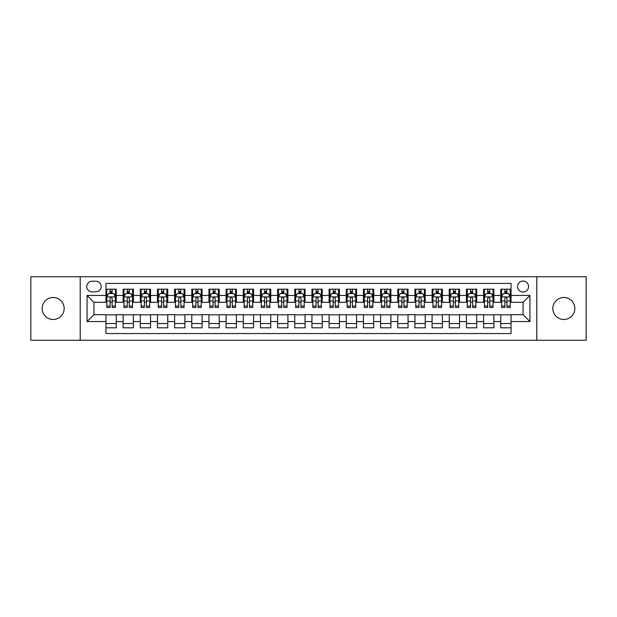 <?xml version="1.0" encoding="UTF-8"?>
<svg xmlns="http://www.w3.org/2000/svg" width="617" height="617" viewBox="0 0 617 617"><rect width="100%" height="100%" fill="white"/><g stroke="black" fill="none" stroke-linecap="round" stroke-linejoin="round"><path stroke-width="0.93" d="M563.838 297.517A10.983 10.983 0 0 0 552.847 308.5A10.983 10.983 0 0 0 563.838 319.483A10.983 10.983 0 0 0 574.82 308.5A10.983 10.983 0 0 0 563.838 297.517M53.162 297.517A10.983 10.983 0 0 0 42.18 308.5A10.983 10.983 0 0 0 53.162 319.483A10.983 10.983 0 0 0 64.153 308.5A10.983 10.983 0 0 0 53.162 297.517M523.069 281.036A5.491 5.491 0 0 0 517.578 286.527A5.491 5.491 0 0 0 523.069 292.018A5.491 5.491 0 0 0 528.561 286.527A5.491 5.491 0 0 0 523.069 281.036M536.798 340.252L586.15 340.252L586.15 276.748L536.798 276.748L536.798 340.252L80.202 340.252L80.202 276.748L30.85 276.748L30.85 340.252L80.202 340.252M511.053 289.188L500.749 289.188L500.749 295.458L493.885 295.458L493.885 302.322L500.749 302.322L500.749 295.458M493.885 295.458L493.885 289.188L483.589 289.188L483.589 295.458L476.717 295.458L476.717 302.322L483.589 302.322L483.589 295.458M476.717 295.458L476.717 289.188L466.421 289.188L466.421 295.458L459.557 295.458L459.557 302.322L466.421 302.322L466.421 295.458M459.557 295.458L459.557 289.188L449.253 289.188L449.253 295.458L442.389 295.458L442.389 302.322L449.253 302.322L449.253 295.458M442.389 295.458L442.389 289.188L432.093 289.188L432.093 295.458L425.221 295.458L425.221 302.322L432.093 302.322L432.093 295.458M425.221 295.458L425.221 289.188L414.925 289.188L414.925 295.458L408.061 295.458L408.061 302.322L414.925 302.322L414.925 295.458M408.061 295.458L408.061 289.188L397.757 289.188L397.757 295.458L390.893 295.458L390.893 302.322L397.757 302.322L397.757 295.458M390.893 295.458L390.893 289.188L380.596 289.188L380.596 295.458L373.725 295.458L373.725 302.322L380.596 302.322L380.596 295.458M373.725 295.458L373.725 289.188L363.428 289.188L363.428 295.458L356.564 295.458L356.564 302.322L363.428 302.322L363.428 295.458M356.564 295.458L356.564 289.188L346.26 289.188L346.26 295.458L339.396 295.458L339.396 302.322L346.26 302.322L346.26 295.458M339.396 295.458L339.396 289.188L329.1 289.188L329.1 295.458L322.236 295.458L322.236 302.322L329.1 302.322L329.1 295.458M322.236 295.458L322.236 289.188L311.932 289.188L311.932 295.458L305.068 295.458L305.068 302.322L311.932 302.322L311.932 295.458M305.068 295.458L305.068 289.188L294.764 289.188L294.764 295.458L287.9 295.458L287.9 302.322L294.764 302.322L294.764 295.458M287.9 295.458L287.9 289.188L277.604 289.188L277.604 295.458L270.74 295.458L270.74 302.322L277.604 302.322L277.604 295.458M270.74 295.458L270.74 289.188L260.436 289.188L260.436 295.458L253.572 295.458L253.572 302.322L260.436 302.322L260.436 295.458M253.572 295.458L253.572 289.188L243.275 289.188L243.275 295.458L236.404 295.458L236.404 302.322L243.275 302.322L243.275 295.458M236.404 295.458L236.404 289.188L226.107 289.188L226.107 295.458L219.243 295.458L219.243 302.322L226.107 302.322L226.107 295.458M219.243 295.458L219.243 289.188L208.939 289.188L208.939 295.458L202.075 295.458L202.075 302.322L208.939 302.322L208.939 295.458M202.075 295.458L202.075 289.188L191.779 289.188L191.779 295.458L184.907 295.458L184.907 302.322L191.779 302.322L191.779 295.458M184.907 295.458L184.907 289.188L174.611 289.188L174.611 295.458L167.747 295.458L167.747 302.322L174.611 302.322L174.611 295.458M167.747 295.458L167.747 289.188L157.443 289.188L157.443 295.458L150.579 295.458L150.579 302.322L157.443 302.322L157.443 295.458M150.579 295.458L150.579 289.188L140.283 289.188L140.283 295.458L133.411 295.458L133.411 302.322L140.283 302.322L140.283 295.458M133.411 295.458L133.411 289.188L123.115 289.188L123.115 302.322L116.251 302.322L116.251 289.188L105.947 289.188M105.947 327.812L116.251 327.812L116.251 314.678L123.115 314.678L123.115 327.812L133.411 327.812L133.411 314.678L140.283 314.678L140.283 321.542L133.411 321.542M140.283 321.542L140.283 327.812L150.579 327.812L150.579 314.678L157.443 314.678L157.443 321.542L150.579 321.542M157.443 321.542L157.443 327.812L167.747 327.812L167.747 314.678L174.611 314.678L174.611 321.542L167.747 321.542M174.611 321.542L174.611 327.812L184.907 327.812L184.907 314.678L191.779 314.678L191.779 321.542L184.907 321.542M191.779 321.542L191.779 327.812L202.075 327.812L202.075 314.678L208.939 314.678L208.939 321.542L202.075 321.542M208.939 321.542L208.939 327.812L219.243 327.812L219.243 314.678L226.107 314.678L226.107 321.542L219.243 321.542M226.107 321.542L226.107 327.812L236.404 327.812L236.404 314.678L243.275 314.678L243.275 321.542L236.404 321.542M243.275 321.542L243.275 327.812L253.572 327.812L253.572 314.678L260.436 314.678L260.436 321.542L253.572 321.542M260.436 321.542L260.436 327.812L270.74 327.812L270.74 314.678L277.604 314.678L277.604 321.542L270.74 321.542M277.604 321.542L277.604 327.812L287.9 327.812L287.9 314.678L294.764 314.678L294.764 321.542L287.9 321.542M294.764 321.542L294.764 327.812L305.068 327.812L305.068 314.678L311.932 314.678L311.932 321.542L305.068 321.542M311.932 321.542L311.932 327.812L322.236 327.812L322.236 314.678L329.1 314.678L329.1 321.542L322.236 321.542M329.1 321.542L329.1 327.812L339.396 327.812L339.396 314.678L346.26 314.678L346.26 321.542L339.396 321.542M346.26 321.542L346.26 327.812L356.564 327.812L356.564 314.678L363.428 314.678L363.428 321.542L356.564 321.542M363.428 321.542L363.428 327.812L373.725 327.812L373.725 314.678L380.596 314.678L380.596 321.542L373.725 321.542M380.596 321.542L380.596 327.812L390.893 327.812L390.893 314.678L397.757 314.678L397.757 321.542L390.893 321.542M397.757 321.542L397.757 327.812L408.061 327.812L408.061 314.678L414.925 314.678L414.925 321.542L408.061 321.542M414.925 321.542L414.925 327.812L425.221 327.812L425.221 314.678L432.093 314.678L432.093 321.542L425.221 321.542M432.093 321.542L432.093 327.812L442.389 327.812L442.389 314.678L449.253 314.678L449.253 321.542L442.389 321.542M449.253 321.542L449.253 327.812L459.557 327.812L459.557 314.678L466.421 314.678L466.421 321.542L459.557 321.542M466.421 321.542L466.421 327.812L476.717 327.812L476.717 314.678L483.589 314.678L483.589 321.542L476.717 321.542M483.589 321.542L483.589 327.812L493.885 327.812L493.885 314.678L500.749 314.678L500.749 321.542L493.885 321.542M92.041 291.849L95.82 291.849A5.322 5.322 0 0 0 101.142 286.527A5.322 5.322 0 0 0 95.82 281.205L92.041 281.205A5.322 5.322 0 0 0 86.727 286.527A5.322 5.322 0 0 0 92.041 291.849M536.798 276.748L80.202 276.748M511.053 295.458L511.053 283.442L105.947 283.442L105.947 302.322L93.931 302.322L93.931 314.678L105.947 314.678L105.947 333.558L511.053 333.558L511.053 314.678L523.069 314.678L523.069 302.322L511.053 302.322L511.053 295.458L529.934 295.458L529.934 321.542L511.053 321.542M105.947 321.542L87.066 321.542L87.066 295.458L105.947 295.458M500.749 321.542L500.749 327.812L511.053 327.812M105.947 293.484L106.81 293.484M110.065 293.484L112.124 293.484M115.387 293.484L116.251 293.484M105.947 302.153L106.81 302.153M110.065 302.153L112.124 302.153M115.387 302.153L116.251 302.153M105.947 314.847L116.251 314.847M105.947 323.516L116.251 323.516M123.115 302.153L123.971 302.153M127.233 302.153L129.292 302.153M132.555 302.153L133.411 302.153M123.115 293.484L123.971 293.484M127.233 293.484L129.292 293.484M132.555 293.484L133.411 293.484M123.115 314.847L133.411 314.847M123.115 323.516L133.411 323.516M140.283 314.847L150.579 314.847M140.283 323.516L150.579 323.516M140.283 293.484L141.139 293.484M144.401 293.484L146.46 293.484M149.723 293.484L150.579 293.484M140.283 302.153L141.139 302.153M144.401 302.153L146.46 302.153M149.723 302.153L150.579 302.153M157.443 314.847L167.747 314.847M157.443 323.516L167.747 323.516M157.443 293.484L158.307 293.484M161.561 293.484L163.621 293.484M166.883 293.484L167.747 293.484M157.443 302.153L158.307 302.153M161.561 302.153L163.621 302.153M166.883 302.153L167.747 302.153M174.611 314.847L184.907 314.847M174.611 323.516L184.907 323.516M174.611 293.484L175.467 293.484M178.729 293.484L180.789 293.484M184.051 293.484L184.907 293.484M174.611 302.153L175.467 302.153M178.729 302.153L180.789 302.153M184.051 302.153L184.907 302.153M191.779 314.847L202.075 314.847M191.779 323.516L202.075 323.516M191.779 293.484L192.635 293.484M195.898 293.484L197.957 293.484M201.219 293.484L202.075 293.484M191.779 302.153L192.635 302.153M195.898 302.153L197.957 302.153M201.219 302.153L202.075 302.153M208.939 314.847L219.243 314.847M208.939 323.516L219.243 323.516M208.939 293.484L209.795 293.484M213.058 293.484L215.117 293.484M218.379 293.484L219.243 293.484M208.939 302.153L209.795 302.153M213.058 302.153L215.117 302.153M218.379 302.153L219.243 302.153M226.107 314.847L236.404 314.847M226.107 323.516L236.404 323.516M226.107 293.484L226.963 293.484M230.226 293.484L232.285 293.484M235.547 293.484L236.404 293.484M226.107 302.153L226.963 302.153M230.226 302.153L232.285 302.153M235.547 302.153L236.404 302.153M243.275 314.847L253.572 314.847M243.275 323.516L253.572 323.516M243.275 293.484L244.131 293.484M247.394 293.484L249.453 293.484M252.715 293.484L253.572 293.484M243.275 302.153L244.131 302.153M247.394 302.153L249.453 302.153M252.715 302.153L253.572 302.153M260.436 314.847L270.74 314.847M260.436 323.516L270.74 323.516M260.436 293.484L261.292 293.484M264.554 293.484L266.613 293.484M269.876 293.484L270.74 293.484M260.436 302.153L261.292 302.153M264.554 302.153L266.613 302.153M269.876 302.153L270.74 302.153M277.604 314.847L287.9 314.847M277.604 323.516L287.9 323.516M277.604 293.484L278.46 293.484M281.722 293.484L283.781 293.484M287.044 293.484L287.9 293.484M277.604 302.153L278.46 302.153M281.722 302.153L283.781 302.153M287.044 302.153L287.9 302.153M294.764 314.847L305.068 314.847M294.764 323.516L305.068 323.516M294.764 293.484L295.628 293.484M298.89 293.484L300.949 293.484M304.212 293.484L305.068 293.484M294.764 302.153L295.628 302.153M298.89 302.153L300.949 302.153M304.212 302.153L305.068 302.153M311.932 314.847L322.236 314.847M311.932 323.516L322.236 323.516M311.932 293.484L312.788 293.484M316.051 293.484L318.11 293.484M321.372 293.484L322.236 293.484M311.932 302.153L312.788 302.153M316.051 302.153L318.11 302.153M321.372 302.153L322.236 302.153M329.1 314.847L339.396 314.847M329.1 323.516L339.396 323.516M329.1 293.484L329.956 293.484M333.219 293.484L335.278 293.484M338.54 293.484L339.396 293.484M329.1 302.153L329.956 302.153M333.219 302.153L335.278 302.153M338.54 302.153L339.396 302.153M346.26 314.847L356.564 314.847M346.26 323.516L356.564 323.516M346.26 293.484L347.124 293.484M350.387 293.484L352.446 293.484M355.708 293.484L356.564 293.484M346.26 302.153L347.124 302.153M350.387 302.153L352.446 302.153M355.708 302.153L356.564 302.153M363.428 314.847L373.725 314.847M363.428 323.516L373.725 323.516M363.428 293.484L364.285 293.484M367.547 293.484L369.606 293.484M372.869 293.484L373.725 293.484M363.428 302.153L364.285 302.153M367.547 302.153L369.606 302.153M372.869 302.153L373.725 302.153M380.596 314.847L390.893 314.847M380.596 323.516L390.893 323.516M380.596 293.484L381.453 293.484M384.715 293.484L386.774 293.484M390.037 293.484L390.893 293.484M380.596 302.153L381.453 302.153M384.715 302.153L386.774 302.153M390.037 302.153L390.893 302.153M397.757 314.847L408.061 314.847M397.757 323.516L408.061 323.516M397.757 293.484L398.621 293.484M401.883 293.484L403.942 293.484M407.205 293.484L408.061 293.484M397.757 302.153L398.621 302.153M401.883 302.153L403.942 302.153M407.205 302.153L408.061 302.153M414.925 314.847L425.221 314.847M414.925 323.516L425.221 323.516M414.925 293.484L415.781 293.484M419.043 293.484L421.103 293.484M424.365 293.484L425.221 293.484M414.925 302.153L415.781 302.153M419.043 302.153L421.103 302.153M424.365 302.153L425.221 302.153M432.093 314.847L442.389 314.847M432.093 323.516L442.389 323.516M432.093 293.484L432.949 293.484M436.211 293.484L438.271 293.484M441.533 293.484L442.389 293.484M432.093 302.153L432.949 302.153M436.211 302.153L438.271 302.153M441.533 302.153L442.389 302.153M449.253 314.847L459.557 314.847M449.253 323.516L459.557 323.516M449.253 293.484L450.117 293.484M453.379 293.484L455.439 293.484M458.693 293.484L459.557 293.484M449.253 302.153L450.117 302.153M453.379 302.153L455.439 302.153M458.693 302.153L459.557 302.153M466.421 314.847L476.717 314.847M466.421 323.516L476.717 323.516M466.421 293.484L467.277 293.484M470.54 293.484L472.599 293.484M475.861 293.484L476.717 293.484M466.421 302.153L467.277 302.153M470.54 302.153L472.599 302.153M475.861 302.153L476.717 302.153M483.589 314.847L493.885 314.847M483.589 323.516L493.885 323.516M483.589 293.484L484.445 293.484M487.708 293.484L489.767 293.484M493.029 293.484L493.885 293.484M483.589 302.153L484.445 302.153M487.708 302.153L489.767 302.153M493.029 302.153L493.885 302.153M500.749 314.847L511.053 314.847M500.749 323.516L511.053 323.516M500.749 293.484L501.613 293.484M504.876 293.484L506.935 293.484M510.19 293.484L511.053 293.484M500.749 302.153L501.613 302.153M504.876 302.153L506.935 302.153M510.19 302.153L511.053 302.153M93.931 302.322L87.066 295.458M93.931 314.678L87.066 321.542M529.934 295.458L523.069 302.322M529.934 321.542L523.069 314.678M112.124 291.417L110.065 291.417M115.387 306.071L112.124 306.071L112.124 307.467L115.387 307.467L115.387 297.001L113.675 293.569L108.523 293.569L106.81 297.001L106.81 307.467L110.065 307.467L110.065 306.071L106.81 306.071M106.81 297.001L106.81 289.188M115.387 297.001L115.387 289.188M110.065 293.569L110.065 289.188M112.124 289.188L112.124 293.569M112.124 306.071L112.124 298.289C111.446 296.962 110.759 296.962 110.065 298.289L110.065 306.071M129.292 291.417L127.233 291.417M132.555 306.071L129.292 306.071L129.292 307.467L132.555 307.467L132.555 297.001L130.835 293.569L125.691 293.569L123.971 297.001L123.971 307.467L127.233 307.467L127.233 306.071L123.971 306.071M123.971 297.001L123.971 289.188M132.555 297.001L132.555 289.188M127.233 293.569L127.233 289.188M129.292 289.188L129.292 293.569M129.292 306.071L129.292 298.289C128.606 296.962 127.92 296.962 127.233 298.289L127.233 306.071M146.46 291.417L144.401 291.417M149.723 306.071L146.46 306.071L146.46 307.467L149.723 307.467L149.723 297.001L148.003 293.569L142.851 293.569L141.139 297.001L141.139 307.467L144.401 307.467L144.401 306.071L141.139 306.071M141.139 297.001L141.139 289.188M149.723 297.001L149.723 289.188M144.401 293.569L144.401 289.188M146.46 289.188L146.46 293.569M146.46 306.071L146.46 298.289C145.774 296.962 145.088 296.962 144.401 298.289L144.401 306.071M163.621 291.417L161.561 291.417M166.883 306.071L163.621 306.071L163.621 307.467L166.883 307.467L166.883 297.001L165.171 293.569L160.019 293.569L158.307 297.001L158.307 307.467L161.561 307.467L161.561 306.071L158.307 306.071M158.307 297.001L158.307 289.188M166.883 297.001L166.883 289.188M161.561 293.569L161.561 289.188M163.621 289.188L163.621 293.569M163.621 306.071L163.621 298.289C162.942 296.962 162.256 296.962 161.561 298.289L161.561 306.071M180.789 291.417L178.729 291.417M184.051 306.071L180.789 306.071L180.789 307.467L184.051 307.467L184.051 297.001L182.331 293.569L177.187 293.569L175.467 297.001L175.467 307.467L178.729 307.467L178.729 306.071L175.467 306.071M175.467 297.001L175.467 289.188M184.051 297.001L184.051 289.188M178.729 293.569L178.729 289.188M180.789 289.188L180.789 293.569M180.789 306.071L180.789 298.289C180.102 296.962 179.416 296.962 178.729 298.289L178.729 306.071M197.957 291.417L195.898 291.417M201.219 306.071L197.957 306.071L197.957 307.467L201.219 307.467L201.219 297.001L199.499 293.569L194.347 293.569L192.635 297.001L192.635 307.467L195.898 307.467L195.898 306.071L192.635 306.071M192.635 297.001L192.635 289.188M201.219 297.001L201.219 289.188M195.898 293.569L195.898 289.188M197.957 289.188L197.957 293.569M197.957 306.071L197.957 298.289C197.27 296.962 196.584 296.962 195.898 298.289L195.898 306.071M215.117 291.417L213.058 291.417M218.379 306.071L215.117 306.071L215.117 307.467L218.379 307.467L218.379 297.001L216.667 293.569L211.515 293.569L209.795 297.001L209.795 307.467L213.058 307.467L213.058 306.071L209.795 306.071M209.795 297.001L209.795 289.188M218.379 297.001L218.379 289.188M213.058 293.569L213.058 289.188M215.117 289.188L215.117 293.569M215.117 306.071L215.117 298.289C214.438 296.962 213.744 296.962 213.058 298.289L213.058 306.071M232.285 291.417L230.226 291.417M235.547 306.071L232.285 306.071L232.285 307.467L235.547 307.467L235.547 297.001L233.828 293.569L228.683 293.569L226.963 297.001L226.963 307.467L230.226 307.467L230.226 306.071L226.963 306.071M226.963 297.001L226.963 289.188M235.547 297.001L235.547 289.188M230.226 293.569L230.226 289.188M232.285 289.188L232.285 293.569M232.285 306.071L232.285 298.289C231.599 296.962 230.912 296.962 230.226 298.289L230.226 306.071M249.453 291.417L247.394 291.417M252.715 306.071L249.453 306.071L249.453 307.467L252.715 307.467L252.715 297.001L250.996 293.569L245.844 293.569L244.131 297.001L244.131 307.467L247.394 307.467L247.394 306.071L244.131 306.071M244.131 297.001L244.131 289.188M252.715 297.001L252.715 289.188M247.394 293.569L247.394 289.188M249.453 289.188L249.453 293.569M249.453 306.071L249.453 298.289C248.767 296.962 248.08 296.962 247.394 298.289L247.394 306.071M266.613 291.417L264.554 291.417M269.876 306.071L266.613 306.071L266.613 307.467L269.876 307.467L269.876 297.001L268.164 293.569L263.012 293.569L261.292 297.001L261.292 307.467L264.554 307.467L264.554 306.071L261.292 306.071M261.292 297.001L261.292 289.188M269.876 297.001L269.876 289.188M264.554 293.569L264.554 289.188M266.613 289.188L266.613 293.569M266.613 306.071L266.613 298.289C265.927 296.962 265.241 296.962 264.554 298.289L264.554 306.071M283.781 291.417L281.722 291.417M287.044 306.071L283.781 306.071L283.781 307.467L287.044 307.467L287.044 297.001L285.324 293.569L280.18 293.569L278.46 297.001L278.46 307.467L281.722 307.467L281.722 306.071L278.46 306.071M278.46 297.001L278.46 289.188M287.044 297.001L287.044 289.188M281.722 293.569L281.722 289.188M283.781 289.188L283.781 293.569M283.781 306.071L283.781 298.289C283.095 296.962 282.409 296.962 281.722 298.289L281.722 306.071M300.949 291.417L298.89 291.417M304.212 306.071L300.949 306.071L300.949 307.467L304.212 307.467L304.212 297.001L302.492 293.569L297.34 293.569L295.628 297.001L295.628 307.467L298.89 307.467L298.89 306.071L295.628 306.071M295.628 297.001L295.628 289.188M304.212 297.001L304.212 289.188M298.89 293.569L298.89 289.188M300.949 289.188L300.949 293.569M300.949 306.071L300.949 298.289C300.263 296.962 299.577 296.962 298.89 298.289L298.89 306.071M318.11 291.417L316.051 291.417M321.372 306.071L318.11 306.071L318.11 307.467L321.372 307.467L321.372 297.001L319.66 293.569L314.508 293.569L312.788 297.001L312.788 307.467L316.051 307.467L316.051 306.071L312.788 306.071M312.788 297.001L312.788 289.188M321.372 297.001L321.372 289.188M316.051 293.569L316.051 289.188M318.11 289.188L318.11 293.569M318.11 306.071L318.11 298.289C317.423 296.962 316.737 296.962 316.051 298.289L316.051 306.071M335.278 291.417L333.219 291.417M338.54 306.071L335.278 306.071L335.278 307.467L338.54 307.467L338.54 297.001L336.82 293.569L331.676 293.569L329.956 297.001L329.956 307.467L333.219 307.467L333.219 306.071L329.956 306.071M329.956 297.001L329.956 289.188M338.54 297.001L338.54 289.188M333.219 293.569L333.219 289.188M335.278 289.188L335.278 293.569M335.278 306.071L335.278 298.289C334.591 296.962 333.905 296.962 333.219 298.289L333.219 306.071M352.446 291.417L350.387 291.417M355.708 306.071L352.446 306.071L352.446 307.467L355.708 307.467L355.708 297.001L353.988 293.569L348.836 293.569L347.124 297.001L347.124 307.467L350.387 307.467L350.387 306.071L347.124 306.071M347.124 297.001L347.124 289.188M355.708 297.001L355.708 289.188M350.387 293.569L350.387 289.188M352.446 289.188L352.446 293.569M352.446 306.071L352.446 298.289C351.759 296.962 351.073 296.962 350.387 298.289L350.387 306.071M369.606 291.417L367.547 291.417M372.869 306.071L369.606 306.071L369.606 307.467L372.869 307.467L372.869 297.001L371.156 293.569L366.004 293.569L364.285 297.001L364.285 307.467L367.547 307.467L367.547 306.071L364.285 306.071M364.285 297.001L364.285 289.188M372.869 297.001L372.869 289.188M367.547 293.569L367.547 289.188M369.606 289.188L369.606 293.569M369.606 306.071L369.606 298.289C368.92 296.962 368.233 296.962 367.547 298.289L367.547 306.071M386.774 291.417L384.715 291.417M390.037 306.071L386.774 306.071L386.774 307.467L390.037 307.467L390.037 297.001L388.317 293.569L383.172 293.569L381.453 297.001L381.453 307.467L384.715 307.467L384.715 306.071L381.453 306.071M381.453 297.001L381.453 289.188M390.037 297.001L390.037 289.188M384.715 293.569L384.715 289.188M386.774 289.188L386.774 293.569M386.774 306.071L386.774 298.289C386.088 296.962 385.401 296.962 384.715 298.289L384.715 306.071M403.942 291.417L401.883 291.417M407.205 306.071L403.942 306.071L403.942 307.467L407.205 307.467L407.205 297.001L405.485 293.569L400.333 293.569L398.621 297.001L398.621 307.467L401.883 307.467L401.883 306.071L398.621 306.071M398.621 297.001L398.621 289.188M407.205 297.001L407.205 289.188M401.883 293.569L401.883 289.188M403.942 289.188L403.942 293.569M403.942 306.071L403.942 298.289C403.256 296.962 402.569 296.962 401.883 298.289L401.883 306.071M421.103 291.417L419.043 291.417M424.365 306.071L421.103 306.071L421.103 307.467L424.365 307.467L424.365 297.001L422.653 293.569L417.501 293.569L415.781 297.001L415.781 307.467L419.043 307.467L419.043 306.071L415.781 306.071M415.781 297.001L415.781 289.188M424.365 297.001L424.365 289.188M419.043 293.569L419.043 289.188M421.103 289.188L421.103 293.569M421.103 306.071L421.103 298.289C420.416 296.962 419.73 296.962 419.043 298.289L419.043 306.071M438.271 291.417L436.211 291.417M441.533 306.071L438.271 306.071L438.271 307.467L441.533 307.467L441.533 297.001L439.813 293.569L434.669 293.569L432.949 297.001L432.949 307.467L436.211 307.467L436.211 306.071L432.949 306.071M432.949 297.001L432.949 289.188M441.533 297.001L441.533 289.188M436.211 293.569L436.211 289.188M438.271 289.188L438.271 293.569M438.271 306.071L438.271 298.289C437.584 296.962 436.898 296.962 436.211 298.289L436.211 306.071M455.439 291.417L453.379 291.417M458.693 306.071L455.439 306.071L455.439 307.467L458.693 307.467L458.693 297.001L456.981 293.569L451.829 293.569L450.117 297.001L450.117 307.467L453.379 307.467L453.379 306.071L450.117 306.071M450.117 297.001L450.117 289.188M458.693 297.001L458.693 289.188M453.379 293.569L453.379 289.188M455.439 289.188L455.439 293.569M455.439 306.071L455.439 298.289C454.752 296.962 454.066 296.962 453.379 298.289L453.379 306.071M472.599 291.417L470.54 291.417M475.861 306.071L472.599 306.071L472.599 307.467L475.861 307.467L475.861 297.001L474.149 293.569L468.997 293.569L467.277 297.001L467.277 307.467L470.54 307.467L470.54 306.071L467.277 306.071M467.277 297.001L467.277 289.188M475.861 297.001L475.861 289.188M470.54 293.569L470.54 289.188M472.599 289.188L472.599 293.569M472.599 306.071L472.599 298.289C471.912 296.962 471.226 296.962 470.54 298.289L470.54 306.071M489.767 291.417L487.708 291.417M493.029 306.071L489.767 306.071L489.767 307.467L493.029 307.467L493.029 297.001L491.309 293.569L486.165 293.569L484.445 297.001L484.445 307.467L487.708 307.467L487.708 306.071L484.445 306.071M484.445 297.001L484.445 289.188M493.029 297.001L493.029 289.188M487.708 293.569L487.708 289.188M489.767 289.188L489.767 293.569M489.767 306.071L489.767 298.289C489.08 296.962 488.394 296.962 487.708 298.289L487.708 306.071M506.935 291.417L504.876 291.417M510.19 306.071L506.935 306.071L506.935 307.467L510.19 307.467L510.19 297.001L508.477 293.569L503.325 293.569L501.613 297.001L501.613 307.467L504.876 307.467L504.876 306.071L501.613 306.071M501.613 297.001L501.613 289.188M510.19 297.001L510.19 289.188M504.876 293.569L504.876 289.188M506.935 289.188L506.935 293.569M506.935 306.071L506.935 298.289C506.248 296.962 505.562 296.962 504.876 298.289L504.876 306.071M123.115 321.542L116.251 321.542M123.115 295.458L116.251 295.458M115.348 296.916L106.849 296.916M106.81 294.51L108.052 294.51M114.145 294.51L115.387 294.51M110.065 300.98L106.81 300.98M115.387 300.98L112.124 300.98M112.124 292.512L110.065 292.512M132.508 296.916L124.017 296.916M123.971 294.51L125.22 294.51M131.313 294.51L132.555 294.51M127.233 300.98L123.971 300.98M132.555 300.98L129.292 300.98M129.292 292.512L127.233 292.512M149.676 296.916L141.177 296.916M141.139 294.51L142.38 294.51M148.473 294.51L149.723 294.51M144.401 300.98L141.139 300.98M149.723 300.98L146.46 300.98M146.46 292.512L144.401 292.512M166.845 296.916L158.345 296.916M158.307 294.51L159.548 294.51M165.641 294.51L166.883 294.51M161.561 300.98L158.307 300.98M166.883 300.98L163.621 300.98M163.621 292.512L161.561 292.512M184.005 296.916L175.513 296.916M175.467 294.51L176.709 294.51M182.809 294.51L184.051 294.51M178.729 300.98L175.467 300.98M184.051 300.98L180.789 300.98M180.789 292.512L178.729 292.512M201.173 296.916L192.674 296.916M192.635 294.51L193.877 294.51M199.97 294.51L201.219 294.51M195.898 300.98L192.635 300.98M201.219 300.98L197.957 300.98M197.957 292.512L195.898 292.512M218.341 296.916L209.842 296.916M209.795 294.51L211.045 294.51M217.138 294.51L218.379 294.51M213.058 300.98L209.795 300.98M218.379 300.98L215.117 300.98M215.117 292.512L213.058 292.512M235.501 296.916L227.01 296.916M226.963 294.51L228.205 294.51M234.306 294.51L235.547 294.51M230.226 300.98L226.963 300.98M235.547 300.98L232.285 300.98M232.285 292.512L230.226 292.512M252.669 296.916L244.17 296.916M244.131 294.51L245.373 294.51M251.466 294.51L252.715 294.51M247.394 300.98L244.131 300.98M252.715 300.98L249.453 300.98M249.453 292.512L247.394 292.512M269.837 296.916L261.338 296.916M261.292 294.51L262.541 294.51M268.634 294.51L269.876 294.51M264.554 300.98L261.292 300.98M269.876 300.98L266.613 300.98M266.613 292.512L264.554 292.512M286.998 296.916L278.506 296.916M278.46 294.51L279.702 294.51M285.802 294.51L287.044 294.51M281.722 300.98L278.46 300.98M287.044 300.98L283.781 300.98M283.781 292.512L281.722 292.512M304.166 296.916L295.666 296.916M295.628 294.51L296.87 294.51M302.962 294.51L304.212 294.51M298.89 300.98L295.628 300.98M304.212 300.98L300.949 300.98M300.949 292.512L298.89 292.512M321.334 296.916L312.834 296.916M312.788 294.51L314.038 294.51M320.13 294.51L321.372 294.51M316.051 300.98L312.788 300.98M321.372 300.98L318.11 300.98M318.11 292.512L316.051 292.512M338.494 296.916L330.002 296.916M329.956 294.51L331.198 294.51M337.298 294.51L338.54 294.51M333.219 300.98L329.956 300.98M338.54 300.98L335.278 300.98M335.278 292.512L333.219 292.512M355.662 296.916L347.163 296.916M347.124 294.51L348.366 294.51M354.459 294.51L355.708 294.51M350.387 300.98L347.124 300.98M355.708 300.98L352.446 300.98M352.446 292.512L350.387 292.512M372.83 296.916L364.331 296.916M364.285 294.51L365.534 294.51M371.627 294.51L372.869 294.51M367.547 300.98L364.285 300.98M372.869 300.98L369.606 300.98M369.606 292.512L367.547 292.512M389.99 296.916L381.499 296.916M381.453 294.51L382.694 294.51M388.795 294.51L390.037 294.51M384.715 300.98L381.453 300.98M390.037 300.98L386.774 300.98M386.774 292.512L384.715 292.512M407.158 296.916L398.659 296.916M398.621 294.51L399.862 294.51M405.955 294.51L407.205 294.51M401.883 300.98L398.621 300.98M407.205 300.98L403.942 300.98M403.942 292.512L401.883 292.512M424.326 296.916L415.827 296.916M415.781 294.51L417.03 294.51M423.123 294.51L424.365 294.51M419.043 300.98L415.781 300.98M424.365 300.98L421.103 300.98M421.103 292.512L419.043 292.512M441.487 296.916L432.995 296.916M432.949 294.51L434.191 294.51M440.291 294.51L441.533 294.51M436.211 300.98L432.949 300.98M441.533 300.98L438.271 300.98M438.271 292.512L436.211 292.512M458.655 296.916L450.155 296.916M450.117 294.51L451.359 294.51M457.452 294.51L458.693 294.51M453.379 300.98L450.117 300.98M458.693 300.98L455.439 300.98M455.439 292.512L453.379 292.512M475.823 296.916L467.324 296.916M467.277 294.51L468.527 294.51M474.62 294.51L475.861 294.51M470.54 300.98L467.277 300.98M475.861 300.98L472.599 300.98M472.599 292.512L470.54 292.512M492.983 296.916L484.492 296.916M484.445 294.51L485.687 294.51M491.78 294.51L493.029 294.51M487.708 300.98L484.445 300.98M493.029 300.98L489.767 300.98M489.767 292.512L487.708 292.512M510.151 296.916L501.652 296.916M501.613 294.51L502.855 294.51M508.948 294.51L510.19 294.51M504.876 300.98L501.613 300.98M510.19 300.98L506.935 300.98M506.935 292.512L504.876 292.512"/></g></svg>
